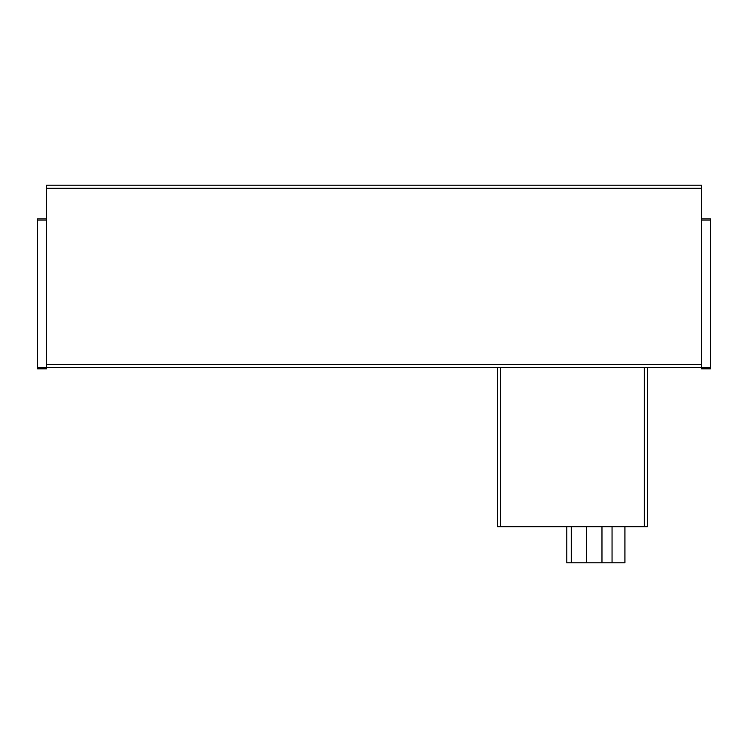 <?xml version="1.0" encoding="UTF-8"?>
<svg xmlns="http://www.w3.org/2000/svg" width="748" height="748" viewBox="0 0 748 748"><rect width="100%" height="100%" fill="white"/><g stroke="black" fill="none" stroke-linecap="round" stroke-linejoin="round"><path stroke-width="1.12" d="M526.517 185.195L619.279 185.195L526.517 185.195M46.582 364.51L46.582 185.195L701.418 185.195L701.418 367.577L46.582 367.577L46.582 364.51L701.418 364.51M46.582 220.08L37.4 220.08L37.4 218.855L46.582 218.855M37.4 220.08L37.4 368.801L46.582 368.801L46.582 367.577L37.4 367.577M701.418 220.08L710.6 220.08L710.6 218.855L701.418 218.855M710.6 220.08L710.6 368.801L701.418 368.801L701.418 367.577L710.6 367.577M644.383 367.577L644.383 526.695L647.441 526.695L647.441 367.577M644.383 526.695L497.504 526.695L497.504 367.577M612.051 526.695L612.051 562.805L601.972 562.805L601.972 526.695M601.972 562.805L586.666 562.805L586.666 526.695M586.666 562.805L571.369 562.805L571.369 526.695M612.051 562.805L624.917 562.805L624.917 526.695M566.778 526.695L566.778 562.805L571.369 562.805M46.582 188.262L701.418 188.262M500.562 526.695L500.562 367.577"/></g></svg>
